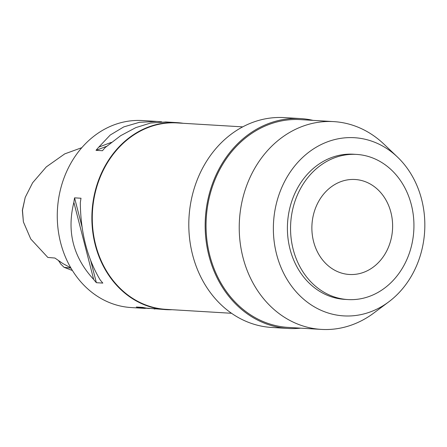 <?xml version="1.0" encoding="UTF-8"?>
<svg xmlns="http://www.w3.org/2000/svg" width="447" height="447" viewBox="0 0 447 447"><rect width="100%" height="100%" fill="white"/><g stroke="black" fill="none" stroke-linecap="round" stroke-linejoin="round"><path stroke-width="0.67" d="M58.551 260.735A14.868 12.611 -86.6 0 1 60.513 263.775L64.016 267.295L70.95 268.094M81.823 147.672L64.737 153.88L46.292 166.904L32.631 182.762L25.222 197.373L22.35 210.252L23.395 221.908L30.765 239.005L47.846 257.444L54.92 258.042L62.988 263.635L70.788 267.82M25.222 197.373L22.473 210.263L23.395 221.908M64.016 267.295L72.414 270.519M156.299 121.383L142.369 120.55A93.669 79.437 93.4 0 0 60.401 189.796A93.669 79.437 93.4 0 0 99.128 297.378A93.669 79.437 93.4 0 0 131.139 307.547L145.292 308.402M172.073 309.71A93.669 79.437 -86.6 0 1 165.742 309.626A93.669 79.437 -86.6 0 1 133.731 299.456A93.669 79.437 -86.6 0 1 95.004 191.869A93.669 79.437 -86.6 0 1 176.973 122.629A93.669 79.437 -86.6 0 1 183.27 123.305M149.51 308.525L140.135 307.754A93.669 79.437 -86.6 0 1 136.301 307.028L142.755 307.413A93.669 79.437 93.4 0 0 146.582 308.145L165.742 309.626M154.958 308.978L154.187 308.938M73.867 202.374A93.669 79.437 -86.6 0 1 74.56 197.848L81.008 198.233A93.669 79.437 93.4 0 0 80.315 202.759C80.639 232.479 87.249 258.17 100.134 279.839A93.669 79.437 93.4 0 0 102.821 283.085L96.373 282.694A93.669 79.437 -86.6 0 1 93.68 279.448C73.235 257.332 66.631 231.635 73.867 202.374L93.68 279.448M161.741 121.835L157.065 121.428L139.369 122.316L123.774 126.903L110.197 135.055L98.826 147.097A93.669 79.437 -86.6 0 0 96.016 150.332L102.464 150.717A93.669 79.437 93.4 0 1 105.274 147.482L120.662 135.681L135.81 127.624L150.728 122.998L165.96 121.964M242.727 126.875L177.113 122.931A93.373 79.186 93.4 0 0 95.401 191.959A93.373 79.186 93.4 0 0 134.011 299.205A93.373 79.186 93.4 0 0 165.915 309.341L231.529 313.28M300.663 118.584L284.303 117.606A105.118 89.143 93.4 0 0 192.316 195.311A105.118 89.143 93.4 0 0 235.776 316.046A105.118 89.143 93.4 0 0 271.703 327.461L288.058 328.444A105.118 89.143 -86.6 0 1 252.136 317.029A105.118 89.143 -86.6 0 1 208.676 196.294A105.118 89.143 -86.6 0 1 300.663 118.584A105.118 89.143 -86.6 0 1 313.09 120.377M300.613 328.154A105.118 89.143 -86.6 0 1 288.058 328.444M333.786 121.618L300.602 119.623A104.078 88.26 93.4 0 0 209.526 196.563A104.078 88.26 93.4 0 0 252.555 316.107A104.078 88.26 93.4 0 0 288.119 327.405L321.309 329.394A104.078 88.26 -86.6 0 1 285.745 318.096A104.078 88.26 -86.6 0 1 242.71 198.557A104.078 88.26 -86.6 0 1 333.786 121.618A104.078 88.26 -86.6 0 1 369.356 132.915A104.078 88.26 -86.6 0 1 383.939 144.141L397.456 157.031A89.249 75.688 -86.6 0 1 388.756 301.859A89.249 75.688 -86.6 0 1 313.246 306.201A89.249 75.688 -86.6 0 1 282.381 186.142A89.249 75.688 -86.6 0 1 384.951 147.404A89.249 75.688 -86.6 0 1 397.456 157.031M388.756 301.859L373.798 313.034A104.078 88.26 -86.6 0 1 321.309 329.394M356.605 154.416L353.46 154.226A72.705 61.658 93.4 0 0 289.835 207.972A72.705 61.658 93.4 0 0 319.896 291.483A72.705 61.658 93.4 0 0 344.743 299.373L347.889 299.563A72.705 61.658 -86.6 0 1 323.041 291.673A72.705 61.658 -86.6 0 1 292.981 208.162A72.705 61.658 -86.6 0 1 356.605 154.416A72.705 61.658 -86.6 0 1 381.447 162.311A72.705 61.658 -86.6 0 1 411.508 245.816A72.705 61.658 -86.6 0 1 347.889 299.563M333.132 269.317A47.578 40.347 93.4 0 0 349.392 274.48A47.578 40.347 93.4 0 0 391.03 239.313A47.578 40.347 93.4 0 0 371.356 184.661A47.578 40.347 93.4 0 0 355.097 179.498A47.578 40.347 93.4 0 0 313.464 214.672A47.578 40.347 93.4 0 0 333.132 269.317M96.373 282.694L90.601 260.238M82.131 227.305L74.56 197.848M98.826 147.097L111.331 142.369M96.016 150.332L106.554 146.348M141.269 307.324L140.135 307.754M165.418 121.93L176.973 122.629"/></g></svg>
